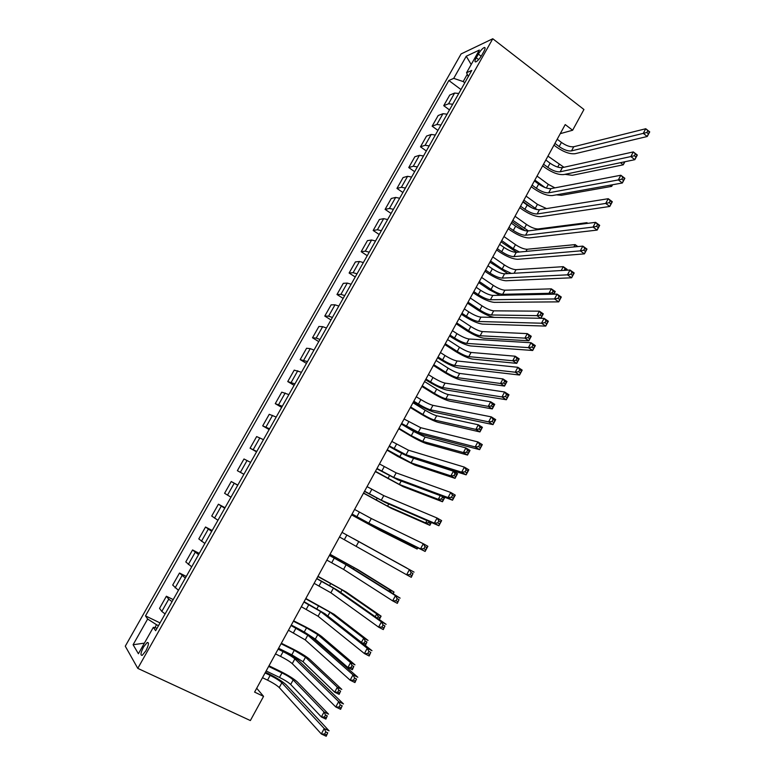 <?xml version="1.0" encoding="UTF-8"?>
<svg xmlns="http://www.w3.org/2000/svg" width="775" height="775" viewBox="0 0 775 775"><rect width="100%" height="100%" fill="white"/><g stroke="black" fill="none" stroke-linecap="round" stroke-linejoin="round"><path stroke-width="1.16" d="M145.884 650.826C148.761 645.013 149.188 642.243 147.163 642.514L143.53 647.009C140.653 652.812 140.227 655.582 142.251 655.33L145.884 650.826M461.086 53.94L125.279 646.195L137.785 668.37L492.774 38.75L461.086 53.94M560.257 133.658L572.628 130.239L565.227 124.581L254.597 692.104L263.568 696.367L256.699 688.248M478.359 54.105L476.267 57.805C474.717 60.731 474.571 62.097 475.831 61.884C477.652 60.963 479.618 58.774 481.721 55.306L483.823 51.567C485.363 48.66 485.508 47.314 484.268 47.517C482.428 48.438 480.461 50.637 478.359 54.105L481.159 56.246M467.277 74.293L463.179 81.559L453.724 78.362L448.851 80.503L145.497 615.883L160.037 622.906M453.724 78.362L466.259 56.226L479.357 50.055L466.56 72.724L468.323 76.56M157.054 628.196L153.334 627.324L155.649 630.705L471.772 70.438L466.56 72.724M153.334 627.324L138.405 653.742L133.097 644.732L147.647 619.022L145.497 615.883M263.568 696.367L250.364 720.556L137.785 668.37M572.628 130.239L583.943 109.508L492.774 38.75M464.806 82.78L463.179 81.559M158.487 625.667L156.531 624.718L154.855 627.682M448.851 80.503L460.98 89.561M458.771 93.475L454.605 93.058L449.733 95.063L443.726 105.681L449.49 109.924M165.094 613.945L161.81 611.417L159.534 608.365L166.383 596.237L173.193 599.598M178.434 590.317L172.699 585.077L179.509 573.025L186.271 576.426M191.687 566.825L185.787 561.933L192.558 549.95L199.262 553.398M204.862 543.469L198.797 538.916L205.53 527.01L212.185 530.497M217.959 520.257L211.73 516.043L218.424 504.196L225.031 507.732M230.979 497.192L224.585 493.297L231.241 481.527L237.799 485.102M243.922 474.252L237.363 470.687L243.902 474.29M237.363 470.687L243.98 458.984L250.616 462.384M256.787 451.457L250.073 448.212L256.554 451.854M250.073 448.212L256.651 436.577L263.442 439.648M269.574 428.788L262.706 425.872L269.138 429.553M262.706 425.872L269.245 414.305L276.191 417.057M282.284 406.255L275.27 403.659L281.654 407.379M275.27 403.659L281.771 392.15L288.862 394.601M294.926 383.858L287.748 381.571L294.093 385.33M287.748 381.571L294.219 370.13L301.465 372.271M307.491 361.596L300.167 359.61L306.464 363.407M300.167 359.61L306.59 348.246L310.242 348.643L313.991 350.067M319.978 339.46L316.21 338.084L312.509 337.774L318.757 341.62M312.509 337.774L318.903 326.478L322.652 326.672L326.44 327.999M332.397 317.45L328.59 316.161L324.783 316.074L330.983 319.949M324.783 316.074L331.138 304.837L335.003 304.817L338.82 306.057M344.739 295.575L340.903 294.374L336.98 294.49L343.141 298.404M336.98 294.49L343.306 283.321L347.268 283.088L351.133 284.241M357.013 273.817L353.138 272.703L349.118 273.032L355.231 276.985M349.118 273.032L355.396 261.921L359.474 261.485L363.368 262.56M369.22 252.195L365.306 251.168L361.179 251.691L367.243 255.692M361.179 251.691L367.427 240.647L371.603 240.008L375.536 240.996M381.348 230.688L377.406 229.749L373.172 230.475L379.198 234.505M373.172 230.475L379.382 219.499L383.664 218.657L387.636 219.557M393.409 209.308L389.428 208.456L385.097 209.386L391.075 213.454M385.097 209.386L391.268 198.468L395.657 197.422L399.658 198.245M405.403 188.054L401.392 187.279L396.955 188.412L402.893 192.51M396.955 188.412L403.097 177.553L407.582 176.312L411.612 177.049M417.328 166.916L413.278 166.228L408.745 167.555L414.644 171.692M408.745 167.555L414.858 156.753L419.44 155.32L423.508 155.978M429.185 145.903L425.107 145.293L420.476 146.814L426.327 150.98M420.476 146.814L426.55 136.071L431.229 134.453L435.327 135.024M440.975 125.007L436.868 124.475L432.13 126.189L437.943 130.394M432.13 126.189L438.175 115.514L442.951 113.702L447.088 114.187M452.707 104.228L448.56 103.782L443.726 105.681M237.722 485.247L231.241 481.527M224.74 508.245L218.424 504.196M211.682 531.388L205.53 527.01M198.545 554.658L192.558 549.95M185.332 578.082L179.509 573.025M172.04 601.642L168.737 599.162L166.383 596.237M147.647 619.022L156.531 624.718M471.19 64.519L466.259 56.226M133.097 644.732L144.392 643.143M554.929 143.385L559.163 146.572C563.919 149.866 568.027 151.309 571.485 150.902L643.269 133.368L645.749 128.737L649.721 131.876L647.251 136.487L575.176 153.692C569.974 154.273 563.822 152.103 556.731 147.202L553.98 145.128M557.206 139.238L561.429 142.426C566.176 145.729 570.284 147.163 573.762 146.737L645.749 128.737L647.822 130.665L646.825 132.525L648.423 133.775L649.411 131.924L647.822 130.665M648.423 133.775L647.251 136.487L643.269 133.368L646.825 132.525M547.954 156.143L563.938 167.274M623.759 161.994L624.272 162.382L624.563 161.82M624.892 161.752L623.245 164.823L572.26 175.315L564.927 174.336M624.272 162.382L623.245 164.823L620.446 162.682M543.537 164.203L547.799 167.361C552.585 170.636 556.683 172.118 560.112 171.808L630.831 156.569L633.32 151.919L637.331 155.019L634.841 159.669L563.822 174.569C558.678 175.005 552.546 172.786 545.406 167.904L542.636 165.85M545.823 160.028L550.076 163.196C554.852 166.47 558.959 167.943 562.388 167.613L633.32 151.919L635.374 153.896L634.376 155.765L635.984 157.005L636.982 155.136L635.374 153.896M635.984 157.005L634.841 159.669L630.831 156.569L634.376 155.765M532.086 185.138L536.377 188.267C541.183 191.522 545.28 193.043 548.661 192.83L618.314 179.926L620.823 175.237L624.863 178.318L622.354 182.987L552.401 195.562C547.324 195.862 541.202 193.585 534.023 188.732L531.224 186.697M534.382 180.933L538.664 184.072C543.469 187.337 547.567 188.848 550.957 188.616L620.823 175.237L622.858 177.272L621.85 179.151L623.468 180.381L624.476 178.502L622.858 177.272M623.468 180.381L622.354 182.987L618.314 179.926L621.85 179.151M520.558 206.189L524.888 209.289C529.722 212.524 533.81 214.084 537.153 213.968L605.711 203.428L608.239 198.71L612.318 201.752L609.789 206.46L540.921 216.68C535.903 216.835 529.79 214.501 522.563 209.676L519.754 207.661M522.873 201.965L527.194 205.075C532.028 208.31 536.116 209.87 539.458 209.725L608.239 198.71L610.254 200.793L609.247 202.682L610.874 203.903L611.892 202.013L610.254 200.793M610.874 203.903L609.789 206.46L605.711 203.428L609.247 202.682M537.036 176.08L548.312 184.363L554.89 187.86M534.847 180.081L545.058 187.56M612.55 184.75L611.688 186.368L561.42 195.29L556.373 194.845M612.337 184.789L611.688 186.368L610.119 185.186M531.505 207.642L523.086 201.578M526.07 196.123L537.424 204.348L546.54 208.591M523.861 200.144L537.191 209.638M600.131 207.894L549.262 215.44M525.033 230.679L512.081 221.669M515.036 216.283L526.477 224.43C531.088 227.492 534.982 229.003 538.17 228.954L586.908 222.687L587.779 223.326M512.817 220.323L528.395 230.902M586.472 223.5L586.908 222.687L587.528 223.365M508.972 227.356L513.331 230.437C518.204 233.653 522.282 235.251 525.576 235.232L593.03 227.075L595.578 222.338L599.685 225.351L597.147 230.088L529.364 237.915C524.423 237.925 518.32 235.532 511.054 230.737L508.216 228.741M511.297 223.113L515.646 226.193C520.509 229.419 524.588 231.008 527.891 230.969L595.578 222.338L597.573 224.469L596.556 226.368L598.203 227.579L599.22 225.68L597.573 224.469M598.203 227.579L597.147 230.088L593.03 227.075L596.556 226.368M516.741 252.282L501.028 241.877M503.944 236.549L515.462 244.629C520.102 247.671 523.997 249.211 527.136 249.259L575.127 244.609L577.859 246.576M501.716 240.608L513.253 248.678L519.405 252.03M573.868 246.944L575.127 244.609L576.968 246.653M497.317 248.649L501.706 251.701C506.608 254.898 510.677 256.535 513.932 256.612L580.272 250.877L582.829 246.111L586.975 249.085L584.428 253.861L517.748 259.276C512.876 259.141 506.782 256.69 499.468 251.923L496.61 249.938M499.652 244.387L504.041 247.438C508.933 250.635 513.002 252.262 516.266 252.321L582.829 246.111L584.815 248.3L583.788 250.209L585.445 251.41L586.472 249.492L584.815 248.3M585.445 251.41L584.428 253.861L580.272 250.877L583.788 250.209M586.472 249.492L586.975 249.085M485.596 270.068L490.023 273.091C494.944 276.258 499.013 277.934 502.219 278.118L567.436 274.834L570.003 270.029L574.188 272.984L571.621 277.779L506.075 280.753C501.26 280.472 495.177 277.954 487.814 273.226L484.947 271.26M487.94 265.777L492.358 268.799C497.288 271.977 501.357 273.653 504.564 273.808L570.003 270.029L571.969 272.277L570.933 274.205L572.609 275.387L573.645 273.459L571.969 272.277M572.609 275.387L571.621 277.779L567.436 274.834L570.933 274.205M573.645 273.459L574.188 272.984M473.806 291.603L478.262 294.597C483.222 297.755 487.281 299.47 490.439 299.751L554.512 298.947L557.099 294.113L561.313 297.028L558.727 301.863L494.324 302.366C489.577 301.921 483.503 299.353 476.102 294.645L473.205 292.698M476.17 287.283L480.616 290.286C485.576 293.444 489.635 295.149 492.803 295.411L557.099 294.113L559.037 296.418L558 298.356L559.695 299.518L560.732 297.581L559.037 296.418M559.695 299.518L558.727 301.863L554.512 298.947L558 298.356M560.732 297.581L561.313 297.028M461.948 313.265L466.443 316.229C471.433 319.368 475.482 321.121 478.592 321.509L541.502 323.214L544.108 318.351L548.361 321.238L545.755 326.091L482.505 324.095C477.826 323.504 471.762 320.869 464.322 316.19L461.396 314.272M464.322 308.925L468.807 311.899C473.796 315.028 477.846 316.781 480.965 317.14L544.108 318.351L546.026 320.705L544.98 322.652L546.685 323.814L547.731 321.858L546.026 320.705M546.685 323.814L545.755 326.091L541.502 323.214L544.98 322.652M547.731 321.858L548.361 321.238M450.023 335.052L454.547 337.987C459.565 341.107 463.615 342.899 466.676 343.393L528.405 347.636L531.03 342.734L535.322 345.592L532.696 350.484L470.619 345.95C466.007 345.204 459.963 342.511 452.464 337.871L449.529 335.963M452.416 330.692L456.93 333.628C461.948 336.747 465.988 338.539 469.059 339.004L531.03 342.734L532.929 345.156L531.882 347.113L533.597 348.256L534.653 346.299L532.929 345.156M533.597 348.256L532.696 350.484L528.405 347.636L531.882 347.113M534.653 346.299L535.322 345.592M507.954 273.614L489.907 262.192M492.793 256.922L504.389 264.934C509.059 267.956 512.943 269.535 516.053 269.671L563.28 266.668L567.145 269.39L566.699 270.223M490.556 261.01L502.171 269.002L511.335 273.42M561.197 270.543L563.28 266.668L565.072 268.731L564.19 270.368M566.399 270.243L565.072 268.731M566.622 269.826L567.145 269.39M499.923 295.265L488.928 289.511L478.727 282.613M481.575 277.411L493.258 285.345C497.957 288.358 501.832 289.976 504.893 290.199L551.354 288.852L555.249 291.555L553.844 294.18M479.328 281.519L491.03 289.443C495.729 292.446 499.604 294.074 502.655 294.316L548.971 293.308L551.354 288.852L553.137 290.964L552.178 292.747L553.738 293.832L554.697 292.049L553.137 290.964M550.327 294.248L548.971 293.308L552.178 292.747M554.697 292.049L555.249 291.555M494.489 317.401C489.839 316.597 484.268 314.127 477.758 309.981L467.49 303.151M470.299 298.017L482.069 305.873C486.787 308.867 490.662 310.523 493.685 310.833L539.371 311.172L543.294 313.846L540.911 318.283L542.703 314.398L541.124 313.332L540.165 315.125L541.735 316.2M468.032 302.143L479.822 310C484.549 312.984 488.424 314.64 491.437 314.979L536.959 315.648L539.371 311.172L541.124 313.332M540.843 318.283L536.959 315.648L540.165 315.125M542.703 314.398L543.294 313.846M456.688 322.884L468.555 330.663C473.312 333.628 477.177 335.323 480.151 335.749L524.888 338.132L527.31 333.618L531.262 336.272L528.85 340.767L483.871 338.2C479.405 337.542 473.622 334.994 466.531 330.567L456.184 323.795M458.965 318.728L470.812 326.517C475.559 329.491 479.425 331.177 482.408 331.584L527.31 333.618L529.054 335.827L528.085 337.638L529.664 338.694L530.633 336.892L529.054 335.827M529.664 338.694L528.85 340.767L524.888 338.132L528.085 337.638M530.633 336.892L531.262 336.272M445.276 343.732L457.231 351.433C462.007 354.388 465.872 356.122 468.798 356.645L512.74 360.743L515.172 356.209L519.163 358.825L516.731 363.359L472.547 359.067C468.148 358.263 462.375 355.667 455.235 351.269L444.821 344.565M447.562 339.557L459.498 347.268C464.273 350.222 468.129 351.947 471.074 352.451L515.172 356.209L516.896 358.467L515.927 360.278L517.526 361.334L518.494 359.513L516.896 358.467M517.526 361.334L516.731 363.359L512.74 360.743L515.927 360.278M518.494 359.513L519.163 358.825M438.03 356.975L442.583 359.881C447.64 362.971 451.67 364.812 454.692 365.403L515.23 372.213L517.874 367.292L522.195 370.111L519.56 375.032L458.664 367.931C454.121 367.03 448.086 364.279 440.549 359.668L437.584 357.779M440.433 352.577L444.986 355.493C450.033 358.583 454.063 360.414 457.095 360.985L517.874 367.292L519.754 369.762L518.688 371.738L520.422 372.862L521.488 370.896L519.754 369.762M520.422 372.862L519.56 375.032L515.23 372.213L518.688 371.738M521.488 370.896L522.195 370.111M433.797 364.705L445.838 372.329C450.653 375.255 454.499 377.028 457.386 377.648L500.514 383.489L502.965 378.927L506.986 381.523L504.544 386.076L461.164 380.041C456.824 379.101 451.069 376.447 443.881 372.077L433.39 365.442M436.093 360.501L448.124 368.144C452.929 371.07 456.775 372.843 459.672 373.434L502.965 378.927L504.68 381.232L503.692 383.063L505.31 384.1L506.288 382.269L504.68 381.232M505.31 384.1L504.544 386.076L500.514 383.489L503.692 383.063M506.288 382.269L506.986 381.523M425.959 379.014L430.551 381.891C435.637 384.962 439.667 386.841 442.632 387.539L501.967 396.955L504.622 391.995L508.981 394.785L506.337 399.745L446.632 390.048C442.176 388.982 436.151 386.163 428.565 381.591L425.572 379.721M428.381 374.596L432.963 377.473C438.04 380.544 442.07 382.424 445.053 383.102L504.622 391.995L506.482 394.533L505.416 396.519L507.17 397.633L508.235 395.647L506.482 394.533M507.17 397.633L506.337 399.745L501.967 396.955L505.416 396.519M508.235 395.647L508.981 394.785M422.259 385.785L434.387 393.332C439.222 396.248 443.067 398.059 445.906 398.776L488.221 406.381L490.691 401.789L494.741 404.347L492.28 408.929L449.713 401.14C445.441 400.065 439.696 397.352 432.469 393.002L421.9 386.434M424.564 381.562L436.683 389.127C441.517 392.034 445.354 393.845 448.212 394.533L490.691 401.789L492.377 404.143L491.389 405.984L493.016 407.011L494.004 405.17L492.377 404.143M493.016 407.011L492.28 408.929L488.221 406.381L491.389 405.984M494.004 405.17L494.741 404.347M413.831 401.188L418.452 404.027C423.567 407.078 427.587 409.006 430.512 409.81L488.618 421.862L491.292 416.873L495.69 419.624L493.016 424.613L434.543 412.29C430.144 411.07 424.138 408.183 416.504 403.639L413.501 401.789M416.262 396.742L420.883 399.59C425.988 402.642 430.009 404.56 432.934 405.344L491.292 416.873L493.132 419.459L492.057 421.464L493.82 422.569L494.896 420.563L493.132 419.459M493.82 422.569L493.016 424.613L488.618 421.862L492.057 421.464M494.896 420.563L495.69 419.624M410.653 406.991L422.869 414.46C427.732 417.347 431.568 419.198 434.368 420.011L475.86 429.398L478.34 424.787L482.418 427.316L479.938 431.927L438.204 422.356C433.99 421.135 428.255 418.364 420.99 414.044L410.353 407.543M412.978 402.738L425.175 410.227C430.038 413.123 433.874 414.964 436.683 415.758L478.34 424.787L480.006 427.19L479.018 429.04L480.645 430.057L481.643 428.207L480.006 427.19M480.645 430.057L479.938 431.927L475.86 429.398L479.018 429.04M481.643 428.207L482.418 427.316M401.624 423.489L418.306 432.208L475.182 446.933L477.875 441.905L482.302 444.627L479.618 449.645L422.375 434.659C418.054 433.273 412.058 430.328 404.376 425.814L401.343 423.993M404.066 419.013L420.757 427.713L477.875 441.905L479.686 444.559L478.611 446.565L480.384 447.659L481.469 445.644L479.686 444.559M480.384 447.659L479.618 449.645L475.182 446.933L478.611 446.565M481.469 445.644L482.302 444.627M398.98 428.313L411.283 435.705L422.762 441.372L463.411 452.561L465.911 447.921L470.018 450.42L467.528 455.061L426.628 443.697C422.482 442.322 416.756 439.493 409.452 435.211L398.728 428.769M401.324 424.041L413.608 431.442L425.088 437.09L465.911 447.921L467.558 450.382L466.56 452.242L468.207 453.239L469.204 451.379L467.558 450.382M468.207 453.239L467.528 455.061L463.411 452.561L466.56 452.242M469.204 451.379L470.018 450.42M389.341 445.916L406.042 454.741L461.648 472.169L464.361 467.102L468.836 469.795L466.133 474.843L410.14 457.163C405.887 455.613 399.91 452.61 392.179 448.124L389.127 446.323M391.801 441.421L408.502 450.217L464.361 467.102L466.153 469.815L465.068 471.839L466.87 472.915L467.955 470.89L466.153 469.815M466.87 472.915L466.133 474.843L461.648 472.169L465.068 471.839M467.955 470.89L468.836 469.795M387.248 449.752L411.089 462.849L450.895 475.869L453.404 471.2L457.55 473.67L455.041 478.34L414.983 465.145L397.846 456.485L387.045 450.12M410.178 457.173L453.404 471.2L455.032 473.709L454.034 475.579L455.69 476.567L456.698 474.697L455.032 473.709M455.69 476.567L455.041 478.34L450.895 475.869L454.034 475.579M456.698 474.697L457.55 473.67M376.989 468.488L393.7 477.4L448.037 497.56L450.769 492.474L455.274 495.118L452.552 500.204L397.827 479.793L376.834 468.778M379.469 463.963L396.17 472.857L450.769 492.474L452.542 495.244L451.447 497.288L453.249 498.344L454.344 496.3L452.542 495.244M453.249 498.344L452.552 500.204L448.037 497.56L451.447 497.288M454.344 496.3L455.274 495.118M444.85 497.337L442.477 501.754L403.281 486.719L375.294 471.578M375.439 471.316L399.358 484.452L438.292 499.313L440.278 495.632M444.114 498.151L442.438 497.172L441.43 499.061L443.106 500.04L444.792 497.317M443.106 500.04L442.477 501.754L438.292 499.313L441.43 499.061M442.438 497.172L441.827 496.203M364.57 491.185L381.281 500.204L434.329 523.135L437.081 518.01L441.624 520.616L438.882 525.741L385.446 502.568L364.463 491.369M367.059 486.632L383.77 495.632L437.081 518.01L438.824 520.839L437.73 522.893L439.551 523.939L440.646 521.885L438.824 520.839M439.551 523.939L438.882 525.741L434.329 523.135L437.73 522.893M440.646 521.885L441.624 520.616M352.073 514.019L368.793 523.135L420.534 548.874L423.295 543.711L427.887 546.288L425.126 551.442L372.988 525.469L352.024 514.096M354.572 509.437L371.302 518.533L423.295 543.711L425.02 546.607L423.915 548.671L425.756 549.708L426.86 547.634L425.02 546.607M425.756 549.708L425.126 551.442L420.534 548.874L423.915 548.671M426.86 547.634L427.887 546.288M339.498 536.978L406.642 574.779L409.423 569.586L414.053 572.124L342.027 532.377L409.423 569.586L411.128 572.541L410.014 574.624L411.874 575.641L412.988 573.568L411.128 572.541M412.988 573.568L411.273 577.317L406.642 574.779L410.014 574.624M411.273 577.317L411.874 575.641M326.856 560.092L343.596 569.412L392.663 600.867L395.463 595.636L400.132 598.135L350.377 567.048L329.452 555.346M329.385 555.452L346.125 564.762L395.463 595.636L397.139 598.658L396.015 600.751L397.895 601.758L399.018 599.666L397.139 598.658M399.018 599.666L397.333 603.357L392.663 600.867L396.015 600.751M397.333 603.357L397.895 601.758M314.127 583.333L330.877 592.768L378.578 627.12L381.407 621.86L386.115 624.321L337.706 590.337L316.801 578.45M316.684 578.673L333.434 588.08L381.407 621.86L383.063 624.95L381.93 627.062L383.819 628.041L384.952 625.938L383.063 624.95M384.952 625.938L383.296 629.581L378.578 627.12L381.93 627.062M383.296 629.581L383.819 628.041M301.33 606.718L318.089 616.251L364.415 653.558L367.253 648.258L372 650.69L324.967 613.771L304.081 601.691M303.897 602.03L320.656 611.543L367.253 648.258L368.881 651.417L367.747 653.538L369.656 654.507L370.789 652.385L368.881 651.417M370.789 652.385L369.171 655.979L364.415 653.558L367.747 653.538M369.171 655.979L369.656 654.507M288.455 630.24L305.224 639.888L350.145 680.179L353.003 674.841L357.798 677.224L312.151 637.341C308.518 634.454 302.637 630.908 294.529 626.713L291.284 625.076M291.042 625.522L307.801 635.151L353.003 674.841L354.611 678.057L353.468 680.198L355.386 681.157L356.529 679.016L354.611 678.057M356.529 679.016L354.94 682.552L350.145 680.179L353.468 680.198M354.94 682.552L355.386 681.157M275.503 653.906L280.54 656.377C286.023 659.167 289.927 661.588 292.272 663.662L335.778 706.974L338.656 701.598L343.49 703.942L299.257 661.056C295.701 657.985 289.84 654.371 281.674 650.206L278.409 648.597M278.099 649.159L283.127 651.639C288.6 654.429 292.514 656.851 294.868 658.895L338.656 701.598L340.244 704.892L339.092 707.042L341.029 707.982L342.182 705.831L340.244 704.892M342.182 705.831L340.622 709.309L335.778 706.974L339.092 707.042M340.622 709.309L341.029 707.982M431.365 522.476L429.844 525.314L391.501 508.419L363.485 493.171M363.572 492.997L387.558 506.172L425.62 522.902L426.889 520.538M429.331 521.594L428.74 522.689L430.435 523.648L431.123 522.369M430.435 523.648L429.844 525.314L425.62 522.902L428.74 522.689M417.783 547.789L417.124 549.02L379.663 530.236L351.598 514.881M351.637 514.803L375.691 528.017L412.872 546.637L413.424 545.61M417.589 547.683L417.124 549.02L412.872 546.637L415.206 546.501M353.148 538.431L406.894 568.085L353.148 538.431M388.963 591.16L389.728 589.736L394.039 592.052L358.186 569.828L330.043 554.261M329.985 554.367L354.156 567.658L389.728 589.736L391.23 592.575M392.896 593.621L391.259 592.507M392.993 593.437L394.039 592.052L393.119 593.757M375.245 616.687L376.747 613.877L381.097 616.164L346.154 591.993L317.973 576.319M317.857 576.523L342.095 589.852L376.747 613.877L378.268 616.716L377.444 618.237M379.072 619.38L380.012 617.627L378.268 616.716M380.012 617.627L381.097 616.164L379.295 619.535M361.431 642.388L363.698 638.174L368.077 640.431L334.054 614.284L305.834 598.494M305.66 598.804L329.966 612.173L363.698 638.174L365.199 641.061L364.143 643.018L365.907 643.918L366.953 641.971L365.199 641.061M366.953 641.971L365.471 645.304L364.531 644.819M365.471 645.304L365.907 643.918M362.264 643.047L364.143 643.018M308.789 634.88L315.318 639.133L347.927 667.537L350.562 662.625L354.979 664.843L321.887 636.711C318.37 633.969 312.751 630.598 305.05 626.597L293.618 620.804M293.396 621.211L306.522 627.866L317.769 634.618L350.562 662.625L352.044 665.57L350.988 667.537L352.761 668.428L353.807 666.461L352.044 665.57M353.807 666.461L352.354 669.745L347.927 667.537L350.988 667.537M352.354 669.745L352.761 668.428M278.583 648.268L291.826 654.817L303.044 661.734L334.693 692.172L337.348 687.231L341.804 689.411L309.651 659.263C306.202 656.357 300.603 652.918 292.853 648.956L281.344 643.24M281.063 643.754L294.277 650.312L305.505 657.2L337.348 687.231L338.801 690.225L337.735 692.211L339.528 693.083L340.583 691.106L338.801 690.225M340.583 691.106L339.159 694.342L334.693 692.172L337.735 692.211M339.159 694.342L339.528 693.083M262.473 677.708L267.549 680.15C273.062 682.911 276.966 685.391 279.252 687.58L321.315 733.954L324.221 728.539L329.094 730.844L286.275 684.916C282.807 681.661 276.966 677.97 268.751 673.853L265.457 672.254M265.089 672.942L270.146 675.383C275.658 678.154 279.562 680.615 281.858 682.785L324.221 728.539L325.771 731.9L324.609 734.07L326.566 734.991L327.728 732.821L325.771 731.9M327.728 732.821L326.198 736.25L321.315 733.954L324.609 734.07M326.198 736.25L326.566 734.991M266.164 670.966L279.494 677.428C284.725 680.053 288.455 682.397 290.683 684.47L321.383 716.952L324.047 711.983L328.542 714.133L297.348 681.942C293.967 678.871 288.387 675.374 280.589 671.441L268.993 665.803M268.654 666.423L281.964 672.894C287.196 675.529 290.925 677.863 293.163 679.908L324.047 711.983L325.481 715.044L324.415 717.03L326.217 717.892L327.282 715.906L325.481 715.044M327.282 715.906L325.878 719.103L321.383 716.952L324.415 717.03M325.878 719.103L326.217 717.892M448.56 103.782L454.605 93.058M436.868 124.475L442.951 113.702M425.107 145.293L431.229 134.453M413.278 166.228L419.44 155.32M401.392 187.279L407.582 176.312M389.428 208.456L395.657 197.422M377.406 229.749L383.664 218.657M365.306 251.168L371.603 240.008M353.138 272.703L359.474 261.485M340.903 294.374L347.268 283.088M328.59 316.161L335.003 304.817M316.21 338.084L322.652 326.672M303.761 360.123L310.242 348.643M291.235 382.308L297.755 370.76M278.632 404.608L285.19 392.993M265.961 427.044L272.558 415.361M253.212 449.616L259.848 437.865M240.386 472.324L247.06 460.495M227.482 495.157L234.205 483.271M214.51 518.136L221.263 506.172M201.452 541.25L208.252 529.209M188.315 564.5L195.155 552.391M175.102 587.886L181.989 575.709M161.81 611.417L168.737 599.162M478.63 59.607L476.267 57.805M561.429 142.426L559.163 146.572M573.762 146.737L571.485 150.902M559.153 164.494L557.729 167.1M550.076 163.196L547.799 167.361M562.388 167.613L560.112 171.808M538.664 184.072L536.377 188.267M550.957 188.616L548.661 192.83M527.194 205.075L524.888 209.289M539.458 209.725L537.153 213.968M548.312 184.363L546.336 188.005M537.424 204.348L535.234 208.349M526.477 224.43L524.278 228.46M538.17 228.954L537.763 229.71M515.646 226.193L513.331 230.437M527.891 230.969L525.576 235.232M515.462 244.629L513.253 248.678M527.136 249.259L525.963 251.42M504.041 247.438L501.706 251.701M516.266 252.321L513.932 256.612M492.358 268.799L490.023 273.091M504.564 273.808L502.219 278.118M480.616 290.286L478.262 294.597M492.803 295.411L490.439 299.751M468.807 311.899L466.443 316.229M480.965 317.14L478.592 321.509M456.93 333.628L454.547 337.987M469.059 339.004L466.676 343.393M504.389 264.934L502.171 269.002M516.053 269.671L514.096 273.255M493.258 285.345L491.03 289.443M504.893 290.199L502.655 294.316M482.069 305.873L479.822 310M493.685 310.833L491.437 314.979M470.812 326.517L468.555 330.663M482.408 331.584L480.151 335.749M459.498 347.268L457.231 351.433M471.074 352.451L468.798 356.645M444.986 355.493L442.583 359.881M457.095 360.985L454.692 365.403M448.124 368.144L445.838 372.329M459.672 373.434L457.386 377.648M432.963 377.473L430.551 381.891M445.053 383.102L442.632 387.539M436.683 389.127L434.387 393.332M448.212 394.533L445.906 398.776M420.883 399.59L418.452 404.027M432.934 405.344L430.512 409.81M425.175 410.227L422.869 414.46M436.683 415.758L434.368 420.011M408.725 421.832L406.284 426.298M420.757 427.713L418.306 432.208M413.608 431.442L411.283 435.705M425.088 437.09L422.762 441.372M396.5 444.211L394.039 448.696M408.502 450.217L406.042 454.741M401.663 453.346L399.638 457.066M413.433 458.548L411.089 462.849M384.197 466.715L381.726 471.229M396.17 472.857L393.7 477.4M389.428 475.802L387.926 478.543M401.198 481.052L399.358 484.452M371.826 489.354L369.336 493.898M383.77 495.632L381.281 500.204M359.377 512.13L356.878 516.702M371.302 518.533L368.793 523.135M346.861 535.031L344.342 539.632M358.748 541.58L356.229 546.21M334.257 558.077L331.739 562.708M346.125 564.762L343.596 569.412M321.596 581.26L319.048 585.91M333.434 588.08L330.877 592.768M308.847 604.577L306.29 609.257M320.656 611.543L318.089 616.251M296.021 628.041L293.454 632.749M307.801 635.151L305.224 639.888M283.127 651.639L280.54 656.377M294.868 658.895L292.272 663.662M377.115 498.383L376.156 500.146M388.74 504.002L387.558 506.172M364.725 521.1L364.308 521.866M376.204 527.077L375.691 528.017M342.821 561.284L342.24 562.34M354.156 567.658L353.439 568.966M330.789 583.352L329.646 585.435M342.095 589.852L340.69 592.429M318.69 605.546L316.985 608.675M329.966 612.173L327.864 616.038M306.522 627.866L304.236 632.042M317.769 634.618L315.318 639.133M294.277 650.312L291.826 654.817M305.505 657.2L303.044 661.734M270.146 675.383L267.549 680.15M281.858 682.785L279.252 687.58M281.964 672.894L279.494 677.428M293.163 679.908L290.683 684.47M148.442 643.114L147.163 642.514M485.111 48.166L484.268 47.517"/></g></svg>

